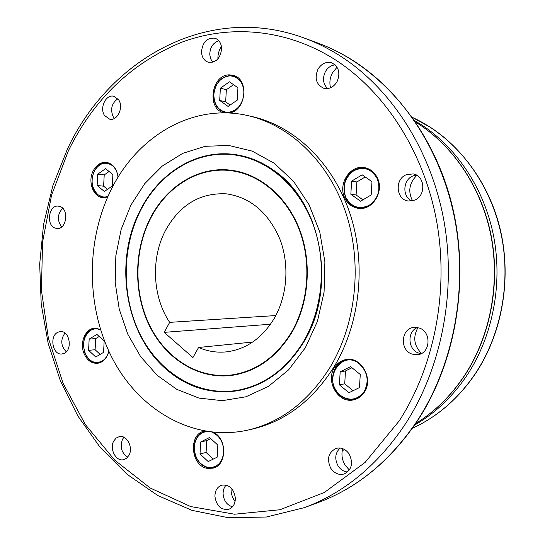 <?xml version="1.0" encoding="UTF-8"?>
<svg xmlns="http://www.w3.org/2000/svg" width="545" height="545" viewBox="0 0 545 545"><rect width="100%" height="100%" fill="white"/><g stroke="black" fill="none" stroke-linecap="round" stroke-linejoin="round"><path stroke-width="0.82" d="M111.398 189.19C85.34 241.19 86.028 308.77 113.21 360C140.399 411.039 194.034 441.941 247.846 430.114C280.988 422.341 308.3 401.556 329.773 367.766C356.355 324.05 362.772 263.051 345.653 212.291C328.431 161.524 289.763 125.03 247.825 115.595C192.848 102.862 137.599 136.012 111.398 189.19M247.825 115.595L252.253 116.596C294.028 125.99 332.518 162.267 349.665 212.693C366.703 263.119 360.32 323.696 333.853 367.132C312.476 400.704 285.28 421.367 252.267 429.113L247.846 430.114M275.804 315.562L169.665 322.354L164.202 332.355L192.937 357.561L198.584 347.478C207.604 351.396 216.958 352.847 226.645 351.845C246.285 349.291 262.138 338.166 274.196 318.471C287.426 295.642 289.674 264.298 279.817 238.969C268.269 212.502 250.536 197.474 226.638 193.87C200.444 192.474 180.143 204.518 165.728 230.01C150.706 257.86 152.314 296.46 169.665 322.354M198.584 347.478L252.669 342.056M157.192 375.321L140.617 356.6L127.809 334.214L119.246 309.213L115.213 282.685L115.847 255.741L121.126 229.52L130.882 205.124L144.759 183.631L162.26 166.075L182.691 153.37L205.192 146.305L228.743 145.454L252.158 151.101L274.19 163.221L293.571 181.376L309.097 204.729L319.779 232.041L324.888 261.77L324.077 292.161L317.408 321.4L305.329 347.778L288.646 369.823L268.426 386.405L245.89 396.794L222.319 400.67L198.945 398.088L176.907 389.423L157.192 375.321M140.637 209.546C159.849 171.668 198.509 148.192 237.218 154.903C250.455 157.124 262.922 162.478 274.625 170.96C322.102 203.292 337.253 288.884 303.538 342.403C286.445 369.776 264.339 385.915 237.232 390.813C210.37 394.553 186.41 387.127 165.353 368.529C124.369 332.607 113.639 260.101 140.637 209.546M237.477 390.772C211.828 394.328 188.734 387.57 168.201 370.498M140.91 209.771C121.419 247.655 121.31 297.386 140.63 335.4C159.978 373.291 198.291 396.658 237.089 390.383C264.127 385.513 286.166 369.428 303.204 342.137C322.987 308.817 327.041 262.71 313.28 224.935C299.437 187.16 269.325 160.673 237.075 155.332C198.537 148.676 160.046 172.056 140.91 209.771M237.334 390.343L237.586 390.302C264.611 385.438 286.636 369.36 303.667 342.083L312.544 323.907M291.684 332.736C276.519 357.213 256.784 371.397 232.47 375.294C199.136 379.96 166.327 359.482 149.793 326.516C133.3 293.462 133.6 250.366 150.583 217.653C167.083 185.45 199.708 165.496 232.463 170.422C260.864 174.502 287.501 197.338 299.873 230.222C312.183 263.112 308.892 303.476 291.684 332.736M232.722 375.253C210.37 377.849 190.362 371.438 172.704 356.028M150.863 217.884C133.954 250.448 133.641 293.353 150.059 326.264C166.511 359.087 199.163 379.483 232.354 374.858C256.579 370.995 276.247 356.866 291.357 332.47C308.49 303.327 311.76 263.126 299.498 230.378C287.167 197.631 260.633 174.897 232.34 170.858C199.749 165.973 167.288 185.831 150.863 217.884M232.599 374.824L232.844 374.79C257.063 370.927 276.724 356.805 291.827 332.43L297.032 322.395M108.85 351.259C106.963 358.351 103.169 362.377 97.466 363.331C91.301 363.542 86.737 360.068 83.773 352.908C79.536 342.233 85.62 328.376 94.769 328.158L100.437 329.384M107.665 197.058L103.012 197.692C93.188 197.256 87.486 181.485 93.195 170.851C96.472 164.781 100.907 161.954 106.507 162.362C113.033 163.766 116.889 168.712 118.081 177.22M224.669 112.897L224.308 112.822C206.432 109.831 211.051 74.529 229.343 74.863L233.165 75.319C249.814 78.868 245.938 111.827 228.791 113.013M344.631 197.644C337.771 183.679 350.462 164.433 364.714 167.669C370.457 168.868 374.708 172.343 377.474 178.092C384.286 191.745 372.344 210.615 358.576 208.381C352.233 207.454 347.581 203.878 344.631 197.644M334.453 367.623C337.341 363.052 341.293 360.347 346.313 359.509C361.171 356.478 373.693 378.639 364.442 392.08C361.778 396.215 358.215 398.797 353.746 399.826C338.445 403.893 325.167 381.377 334.453 367.623M213.47 432.342C227.34 438.562 226.979 465.369 212.993 468.175L207.332 468.353C190.648 465.975 188.154 433.963 204.389 431.095M128.858 455.477L126.59 458.216L123.647 459.66C115.969 461.881 109.109 448.63 113.837 440.885L116.194 438.044L119.273 436.606C126.849 434.583 133.614 447.779 128.858 455.477M123.919 437.26L122.611 439.106C119.716 446.811 121.412 452.82 127.7 457.139M63.894 353.467L61.905 353.984C52.484 355.408 49.084 335.625 58.124 332.157L60.352 331.592C69.706 330.345 72.941 350.149 63.894 353.467M64.978 333.063C60.338 339.705 60.768 345.946 66.279 351.791M55.256 228.13C45.814 225.392 48.607 204.852 58.274 206.133L59.827 206.453C69.27 209.021 66.654 229.581 57.055 228.484L55.256 228.13M62.682 208.265C57.307 214.171 56.966 220.391 61.66 226.924M104.572 115.526C99.279 108.094 105.88 94.087 113.735 96.247L118.64 99.817C123.96 107.195 117.461 121.16 109.695 119.192L104.572 115.526M117.836 98.747C111.521 103.407 110.036 109.552 113.387 117.182L114.355 118.442M201.493 51.945C202.549 42.047 207.073 37.476 215.057 38.232C219.063 39.785 221.25 43.191 221.624 48.444C220.582 58.226 216.147 62.825 208.306 62.246C204.15 60.754 201.875 57.32 201.493 51.945M218.797 40.725C213.068 42.769 210.057 47.333 209.75 54.411L210.595 58.751L212.734 62.246M221.427 46.448C218.988 50.133 217.816 54.2 217.891 58.656L217.905 58.921M317.96 69.222C321.523 63.547 326.108 61.415 331.714 62.832C338.867 66.66 340.632 72.982 337.008 81.798C333.533 87.282 329.091 89.428 323.669 88.236C316.25 84.57 314.342 78.235 317.96 69.222M335.121 64.855C331.006 65.332 327.763 67.594 325.392 71.647C322.306 78.323 323.042 83.964 327.6 88.569M337.062 67.198L332.518 72.744C329.929 77.628 329.262 82.649 330.515 87.793M406.107 174.775L413.083 173.896C425.059 175.442 426.347 195.744 414.725 200.11L408.471 201.016C396.161 200.001 394.328 179.421 406.107 174.775M416.298 175.02L412.797 175.994C402.714 179.993 402.101 196.97 411.884 200.962M419.057 327.954C431.667 331.483 430.673 353.398 417.858 354.672L412.163 354.127C399.362 350.306 400.956 328.076 414.098 327.388L419.057 327.954M417.463 327.531C406.829 331.387 407.776 349.822 418.792 353.112L421.074 353.671M349.134 453.951C353.473 463.093 351.832 469.763 344.195 473.946C338.915 475.315 334.46 473.455 330.835 468.38C326.503 459.026 328.301 452.35 336.224 448.351C341.306 447.207 345.612 449.08 349.134 453.951M340.087 448.024C335.08 453.004 334.439 459.013 338.159 466.043C340.584 469.633 343.725 471.623 347.567 472.004M342.71 448.651C341.156 454.476 342.015 460.062 345.285 465.41L349.372 469.981M235.372 498.123C235.283 503.825 233.09 507.552 228.784 509.303C221.045 510.236 216.419 505.937 214.921 496.4C215.016 490.575 217.298 486.828 221.767 485.145C229.356 484.396 233.894 488.722 235.372 498.123M226.148 485.077C224.056 487.366 223.041 490.302 223.096 493.893C223.757 500.726 226.89 505.045 232.483 506.836M231.08 487.952L231.046 489.914C231.23 494.254 232.565 498.144 235.065 501.591M416.877 175.347C409.241 182.868 407.789 191.363 412.531 200.833M417.94 327.634C412.769 337.048 413.962 345.653 421.51 353.446M200.008 453.944L208.21 461.567L217.162 457.187L217.843 445.102L209.553 437.512L200.676 441.975L200.008 453.944L206.071 452.466L213.245 459.101M200.676 441.975L206.739 440.598L206.071 452.466M210.731 438.589L206.739 440.598M348.984 392.707L359.468 387.577L360.265 374.469L350.558 366.628L340.175 371.847L339.392 384.818L348.984 392.707M339.392 384.818L344.719 383.83L353.092 390.697M340.175 371.847L345.489 370.975L344.719 383.83M351.934 367.739L345.489 370.975M351.627 181.138L350.844 194.265L360.552 201.214L371.165 194.967L371.969 181.696L362.146 174.809L351.627 181.138L356.88 181.948L356.096 194.967L362.909 199.824M350.844 194.265L356.096 194.967M365.205 176.955L356.88 181.948M220.378 88.188L219.696 100.43L228.083 106.432L237.245 100.13L237.94 87.765L229.459 81.818L220.378 88.188L226.345 89.707L225.664 101.854L230.119 105.035M233.546 84.686L226.345 89.707M219.696 100.43L225.664 101.854M97.725 174.162L97.133 185.511L104.374 191.465L112.284 186.029L112.883 174.577L105.567 168.664L97.725 174.162L104.211 174.918L103.625 186.179L107.474 189.333M109.089 171.512L104.211 174.918M97.133 185.511L103.625 186.179M88.583 350.326L95.75 356.989L103.57 352.383L104.163 341.054L96.921 334.426L89.162 339.099L88.583 350.326L95.103 349.733L100.144 354.4M89.162 339.099L95.688 338.595L95.103 349.733M99.183 336.497L95.688 338.595M297.025 223.314C282.147 193.066 260.748 175.606 232.838 170.926L232.586 170.892M172.69 189.694C190.355 174.277 210.356 167.867 232.708 170.462M312.537 221.801C296.153 184.019 271.165 161.885 237.572 155.414L237.32 155.373M168.194 175.224C188.727 158.152 211.814 151.387 237.463 154.944M270.524 324.227L164.202 332.355M67.451 149.003C109.15 59.603 207.999 2.466 304.185 38.021C316.815 42.66 329.064 48.791 340.945 56.428C391.017 88.74 430.605 149.146 443.753 219.826C456.669 290.526 441.866 367.269 405.807 423.308C378.21 464.769 344.345 492.898 304.212 507.681L317.735 502.708C357.302 488.122 390.656 460.532 417.804 419.943C453.276 365.095 467.808 290.124 455.123 221.032C442.199 151.96 403.28 92.841 353.95 61.101C342.246 53.601 330.168 47.565 317.715 42.994C376.833 64.63 428.901 122.23 449.952 197.086C470.832 271.941 458.059 358.297 418.219 419.698C391.038 460.341 357.547 488.007 317.735 502.708M68.438 150.658L51.598 195.042L42.537 242.212L41.454 290.451L48.362 338.077L63.118 383.387L85.415 424.65L114.695 460.109L150.154 487.986L190.627 506.543L234.554 514.214L279.932 509.752L324.364 492.462L365.123 462.398L399.424 420.611C434.712 365.525 449.175 290.206 436.552 220.793C423.69 151.401 384.961 92.03 335.897 60.175C286.581 28.565 229.636 24.157 181.001 42.503C131.27 63.274 93.747 99.319 68.438 150.658M415.658 122.148L418.88 124.199C454.694 147.695 482.107 189.306 491.202 237.048C500.092 284.817 490.003 336.36 464.796 375.062C451.301 395.466 434.924 411.625 415.671 423.547M414.609 120.615L421.823 125.03C457.487 148.41 484.778 189.789 493.831 237.252C502.681 284.749 492.639 335.986 467.542 374.476C453.113 396.215 435.475 413.083 414.629 425.08M412.367 117.407L430.816 127.585C466.03 150.604 492.939 191.275 501.863 237.893C510.59 284.538 500.692 334.848 475.942 372.685C458.91 398.075 437.724 416.605 412.381 428.288M90.681 330.141C84.032 335.393 82.084 342.907 84.836 352.669C87.725 359.639 92.173 363.024 98.175 362.82L103.38 360.763M100.457 329.432L95.545 328.54L90.79 330.072M100.627 329.97C97.208 328.376 93.897 328.512 90.681 330.379C84.073 335.509 82.125 342.9 84.836 352.554C88.903 361.444 94.639 364.305 102.031 361.151C105.383 359.101 107.638 355.756 108.789 351.13M112.481 165.155L107.208 162.894C101.752 162.499 97.426 165.251 94.23 171.164C90.477 180.484 91.635 188.325 97.698 194.688M97.814 194.783L103.802 197.324L107.733 196.915M118.02 177.316C117.461 172.213 115.547 168.282 112.27 165.53C105.219 161.129 99.204 163.057 94.217 171.307C90.518 180.538 91.689 188.263 97.732 194.483C100.859 196.97 104.272 197.617 107.958 196.418M240.699 80.755L233.73 75.966L230.01 75.523C220.691 76.94 215.268 83.249 213.742 94.442M213.742 94.489C213.756 104.102 217.544 110.11 225.092 112.515L227.926 112.815L233.383 111.575M213.831 94.435C214.144 105.342 218.783 111.337 227.749 112.413C236.932 111.166 242.341 104.967 243.969 93.822C243.649 82.642 238.921 76.641 229.792 75.823C220.63 77.22 215.309 83.426 213.831 94.435M353.63 170.565C344.576 177.432 341.919 186.404 345.653 197.488C348.521 203.558 353.051 207.046 359.23 207.952L362.943 207.924L366.608 207.032L369.401 205.717L372.828 203.142M353.678 170.817C344.815 177.575 342.178 186.397 345.768 197.283C351.3 207.08 359.066 209.771 369.074 205.356C378.25 198.666 380.948 189.742 377.181 178.59C371.452 168.671 363.617 166.082 353.678 170.817M340.182 395.493C344.488 398.933 349.175 400.166 354.236 399.206C358.603 398.204 362.084 395.684 364.68 391.651L365.068 390.99M360.02 363.788L359.816 363.624C355.865 360.552 351.586 359.319 346.988 359.918C342.103 360.736 338.254 363.372 335.441 367.82C330.468 378.053 332.021 387.257 340.107 395.432M359.455 363.958C341.313 348.466 321.611 381.044 340.189 395.227C349.386 401.467 357.397 400.207 364.224 391.453C369.272 381.173 367.677 372.01 359.455 363.958M194.197 446.818C194.49 457.882 199.109 464.844 208.061 467.705L213.572 467.542L220.194 463.195M216.127 466.861L213.572 467.542C203.837 470.533 193.121 458.876 194.136 446.777C194.974 438.425 198.741 433.289 205.431 431.34L205.431 431.34C198.782 433.268 195.042 438.405 194.197 446.737M206.834 431.504C199.463 432.744 195.28 437.853 194.279 446.839C194.531 457.732 199.068 464.592 207.883 467.412C216.903 468.101 222.183 463.059 223.736 452.302C223.627 442.37 219.683 435.666 211.903 432.178M376.827 176.791C374.047 172.111 370.178 169.27 365.211 168.276C361.199 167.601 357.363 168.351 353.705 170.517M67.369 149.16L52.838 185.75L43.566 224.404L39.676 264.196L41.222 304.178L48.178 343.439L60.454 381.037L77.88 416.026L100.205 447.431L127.033 474.279L157.859 495.569L191.983 510.358L228.525 517.75L266.362 517.021L304.212 507.681M342.267 450.47L344.856 449.707M415.624 122.1C452.582 144.909 481.201 186.581 490.997 234.854C500.596 283.155 490.657 335.611 465.042 374.933C451.498 395.404 435.026 411.625 415.644 423.594M412.361 117.393C453.045 136.025 486.583 176.594 499.465 226.189C512.171 275.811 503.096 331.489 476.167 372.562C459.108 397.993 437.846 416.578 412.374 428.302M237.089 390.383L237.586 390.302M232.354 374.858L232.844 374.79M97.732 328.397L95.545 328.54L90.729 330.086M109.416 163.187L107.208 162.894C93.72 160.353 86.185 186.172 97.732 194.749M97.746 194.756L103.802 197.324L106.016 197.528M236.353 76.695L233.73 75.966C222.619 74.924 215.936 81.089 213.681 94.462C213.695 104.075 217.496 110.09 225.092 112.515L226.999 112.944M362.595 208.326L359.23 207.952C342.369 206.923 338.268 178.896 353.657 170.524C357.329 168.344 361.178 167.594 365.211 168.276L368.556 168.882M357.493 398.504L354.236 399.206C349.147 400.173 344.447 398.933 340.135 395.486M350.272 359.434L346.988 359.918C331.891 361.389 327.272 385.744 340.121 395.479M90.715 330.093C77.737 337.035 84.019 365.123 98.175 362.82L100.362 362.589M232.34 170.858L232.838 170.926M237.075 155.332L237.572 155.414M304.185 38.021L317.715 42.994"/></g></svg>
